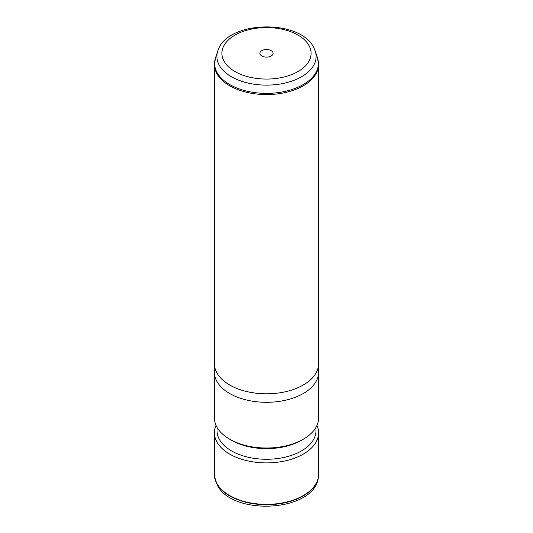 <?xml version="1.0" encoding="UTF-8"?>
<svg xmlns="http://www.w3.org/2000/svg" width="533" height="533" viewBox="0 0 533 533"><rect width="100%" height="100%" fill="white"/><g stroke="black" fill="none" stroke-linecap="round" stroke-linejoin="round"><path stroke-width="0.8" d="M214.419 432.829L214.419 474.29A52.081 30.068 0 0 0 214.519 476.149A52.081 30.068 0 0 0 216.525 482.758A52.081 30.068 0 0 0 272.31 504.171A52.081 30.068 0 0 0 318.481 476.149A52.081 30.068 0 0 0 318.581 474.29L318.581 432.829A52.081 30.068 180 0 1 273.909 462.591A52.081 30.068 180 0 1 216.525 441.297A52.081 30.068 180 0 1 214.419 432.829A52.081 30.068 180 0 1 216.038 425.387M316.962 425.387A52.081 30.068 180 0 1 318.581 432.829M315.976 427.339L315.976 430.704A49.476 28.562 180 0 1 273.536 458.98A49.476 28.562 180 0 1 219.023 438.746A49.476 28.562 180 0 1 217.024 430.704L217.024 427.339M303.324 439.212L301.485 440.271A49.476 28.562 180 0 1 231.515 440.271L229.676 439.212A52.081 30.068 0 0 0 303.324 439.212A52.081 30.068 0 0 0 318.581 417.945L318.581 372.234A52.081 30.068 180 0 1 273.909 402.002A52.081 30.068 180 0 1 216.525 380.702A52.081 30.068 180 0 1 214.419 372.234A52.081 30.068 180 0 1 214.473 370.908L214.759 367.157M214.419 372.234L214.419 417.945A52.081 30.068 0 0 0 216.525 426.413A52.081 30.068 0 0 0 229.676 439.212M318.241 367.157L318.527 370.908A52.081 30.068 180 0 1 318.581 372.234M216.525 372.201A52.081 30.068 180 0 1 214.419 363.733L214.419 64.506A52.081 30.068 180 0 0 216.525 72.974A52.081 30.068 180 0 0 273.909 94.268A52.081 30.068 180 0 0 318.581 64.506L318.581 363.733A52.081 30.068 180 0 1 273.909 393.494A52.081 30.068 180 0 1 216.525 372.201M272.816 52.247A6.576 3.798 180 0 1 273.076 53.32A6.576 3.798 180 0 1 267.433 57.078A6.576 3.798 180 0 1 260.184 54.386A6.576 3.798 180 0 1 259.924 53.32A6.576 3.798 180 0 1 265.567 49.556A6.576 3.798 180 0 1 272.816 52.247M318.461 476.335A52.041 30.048 180 0 1 318.441 476.522A52.041 30.048 180 0 1 272.303 504.518A52.041 30.048 180 0 1 216.565 483.118A52.041 30.048 180 0 1 214.559 476.522A52.041 30.048 180 0 1 214.539 476.335M309.293 46.071A44.592 25.744 180 0 1 279.052 78.025A44.592 25.744 180 0 1 223.707 60.569A44.592 25.744 180 0 1 253.948 28.615A44.592 25.744 180 0 1 309.293 46.071M217.777 51.041C226.472 20.321 300.725 18.548 313.93 47.963L315.223 51.041A49.622 28.649 180 0 1 278.199 84.314A49.622 28.649 180 0 1 218.883 64.533A49.622 28.649 180 0 1 217.777 51.041L215.539 57.731L214.419 64.506M315.223 51.041L317.461 57.731A51.901 29.968 180 0 1 278.739 92.529A51.901 29.968 180 0 1 216.698 71.842A51.901 29.968 180 0 1 215.539 57.731M318.481 476.149L318.441 476.522C316.116 512.066 231.462 516.91 216.904 484.264L214.519 476.149M317.461 57.731L318.581 64.506"/></g></svg>
